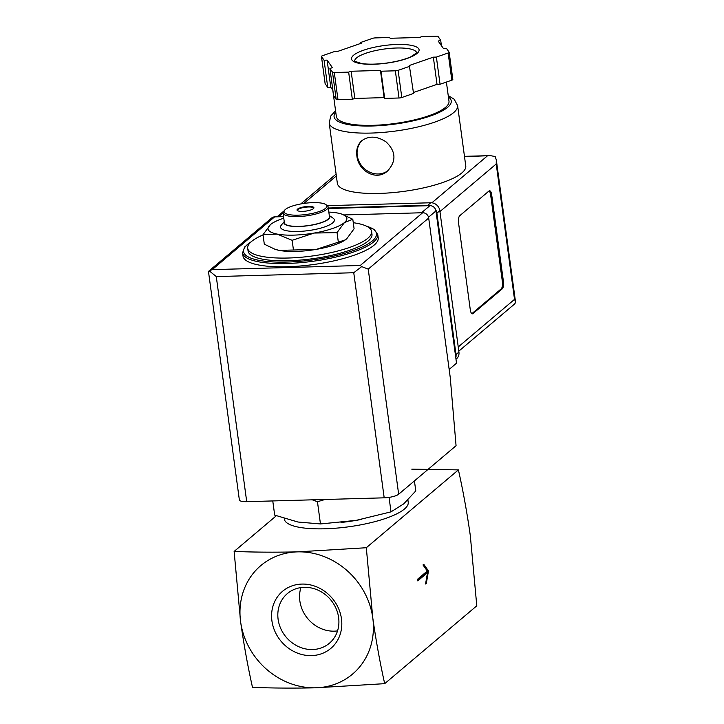 <?xml version="1.0" encoding="UTF-8"?>
<svg xmlns="http://www.w3.org/2000/svg" width="724" height="724" viewBox="0 0 724 724"><rect width="100%" height="100%" fill="white"/><g stroke="black" fill="none" stroke-linecap="round" stroke-linejoin="round"><path stroke-width="1.09" d="M384.688 683.664C380.019 662.813 376.055 640.921 372.788 617.988A71.043 63.468 49.8 0 1 315.89 687.8L384.688 683.664L476.79 605.816L470.301 535.561C467.043 512.628 463.079 490.736 458.41 469.885L366.308 547.733L297.51 551.869A71.043 63.468 49.8 0 1 372.788 617.988L366.308 547.733M417.54 579.254L417.757 580.883L427.513 572.648L425.567 583.978L426.346 583.318L428.472 570.919L423.775 564.295L422.988 564.955L427.287 571.01L417.54 579.254M345.402 239.816A39.784 10.38 172.3 0 1 345.149 239.997A39.784 10.38 172.3 0 1 316.343 249.364L345.303 239.888L346.669 238.857L354.09 228.793L352.805 219.282L344.461 222.549L337.04 232.603L314.135 233.056L292.143 240.305L277.12 234.087L263.02 234.676L270.441 224.612A39.784 10.38 172.3 0 1 271.962 223.472A39.784 10.38 172.3 0 1 283.781 218.186M279.328 250.404A39.784 10.38 172.3 0 1 275.473 249.418L279.328 250.404L316.343 249.364A39.784 10.38 172.3 0 1 279.328 250.404M263.02 234.676L264.305 244.187L274.912 249.228M325.058 499.479L317.456 501.723L312.316 499.831M317.456 501.723L320.461 523.95L297.908 522.013L274.686 515.108L272.767 500.945M320.461 523.95L356.072 520.384L391.005 511.859L403.73 503.868L415.784 490.917L414.427 480.908M391.005 511.859L389.05 497.388M337.538 630.894A32.526 29.06 49.8 0 1 299.845 600.902A32.526 29.06 49.8 0 1 300.931 587.58M278.107 619.273A32.526 29.06 49.8 0 1 287.374 593.59A32.526 29.06 49.8 0 1 330.56 599.671A32.526 29.06 49.8 0 1 329.366 643.265A32.526 29.06 49.8 0 1 298.252 646.469A32.526 29.06 49.8 0 1 278.107 619.273M271.916 620.812A37.386 33.404 49.8 0 1 319.899 588.377A37.386 33.404 49.8 0 1 328.28 650.324A37.386 33.404 49.8 0 1 271.916 620.812M240.603 621.681A71.043 63.468 49.8 0 1 297.51 551.869C275.238 552.376 254.106 552.231 234.124 551.435L240.603 621.681C243.861 644.613 247.825 666.505 252.495 687.366C272.477 688.162 293.609 688.307 315.89 687.8A71.043 63.468 49.8 0 1 240.603 621.681M234.124 551.435L276.342 515.741M411.775 469.152L458.41 469.885M407.911 499.985L408.218 502.284A62.517 16.308 172.3 0 1 348.452 526.828A62.517 16.308 172.3 0 1 284.315 519.036L284.233 518.475M361.62 519.361A62.517 16.308 172.3 0 1 356.072 520.384A62.517 16.308 172.3 0 1 341.013 522.475M353.267 222.711A62.517 16.308 172.3 0 1 371.611 231.517A62.517 16.308 172.3 0 1 311.845 256.052A62.517 16.308 172.3 0 1 247.698 248.269A62.517 16.308 172.3 0 1 263.047 234.911M371.611 231.517L371.982 234.232A62.517 16.308 172.3 0 1 312.207 258.776A62.517 16.308 172.3 0 1 248.07 250.984L247.698 248.269M377.756 234.558L378.2 237.825A68.201 17.792 172.3 0 1 312.994 264.595A68.201 17.792 172.3 0 1 243.029 256.097L242.585 252.839A68.201 17.792 172.3 0 0 312.551 261.328A68.201 17.792 172.3 0 0 377.756 234.558L374.208 229.454L365.783 225.843M328.841 212.087A39.784 10.38 172.3 0 1 337.782 213.064A39.784 10.38 172.3 0 1 341.637 214.051L352.805 219.282M338.325 242.115L337.04 232.603M293.428 249.816L292.143 240.305M297.121 210.304A8.525 2.226 172.3 0 1 308.469 206.974A8.525 2.226 172.3 0 1 313.89 208.041M308.388 206.43A8.525 2.226 172.3 0 1 313.917 207.761A8.525 2.226 172.3 0 1 305.763 211.1A8.525 2.226 172.3 0 1 297.021 210.041A8.525 2.226 172.3 0 1 308.388 206.43M312.877 202.639A21.593 5.638 172.3 0 1 325.863 204.602A21.593 5.638 172.3 0 1 306.225 214.485A21.593 5.638 172.3 0 1 284.659 210.177A21.593 5.638 172.3 0 1 312.877 202.639M325.863 204.602L327.085 205.462A22.734 5.928 172.3 0 1 328.144 206.937A22.734 5.928 172.3 0 1 306.406 215.861A22.734 5.928 172.3 0 1 283.084 213.028A22.734 5.928 172.3 0 1 283.708 211.327L284.659 210.177M328.144 206.937L329.465 216.729A22.734 5.928 172.3 0 1 307.727 225.653A22.734 5.928 172.3 0 1 284.405 222.82L283.084 213.028M329.302 215.544A23.186 6.054 172.3 0 1 307.745 225.77A23.186 6.054 172.3 0 1 284.251 221.635M329.293 215.481L333.112 218.177A27.168 7.086 172.3 0 1 308.397 230.603A27.168 7.086 172.3 0 1 281.274 225.182L284.242 221.571M341.637 214.051A39.784 10.38 172.3 0 1 344.461 222.549A39.784 10.38 172.3 0 1 314.135 233.056A39.784 10.38 172.3 0 1 277.12 234.087A39.784 10.38 172.3 0 1 270.441 224.612M427.513 572.648L426.454 572.675L417.648 580.114M426.346 583.318L425.676 583.345M428.472 570.919L427.413 570.955L423.097 564.865M427.124 572.657L427.413 570.955M449.161 369.421L456.527 363.186L435.948 210.946A5.683 5.077 -130.2 0 0 429.92 205.661L328.352 208.503M353.755 272.731L216.277 276.577L209.272 270.867L212.204 269.636L360.253 265.491L361.71 266.604L353.755 272.731L384.191 497.822A11.367 2.968 -7.7 0 0 398.662 494.23L456.066 445.713L450.228 377.34L428.689 218.033A5.683 5.077 -130.2 0 0 422.671 212.738L344.099 214.938M283.573 216.63L274.613 216.883A5.683 5.077 -130.2 0 0 271.681 217.978L208.919 271.029M384.191 497.822L246.712 501.669A11.367 2.968 -7.7 0 1 239.354 499.895L208.53 271.916L209.272 270.867M361.71 266.604L368.226 269.138L428.689 218.033M337.348 183.308A64.789 16.905 -7.7 0 0 403.829 191.38A64.789 16.905 -7.7 0 0 465.767 165.95L457.604 105.595A64.789 16.905 172.3 0 1 395.666 131.026A64.789 16.905 172.3 0 1 329.194 122.953L337.348 183.308M356.86 155.787C358.063 170.783 376.254 181.507 387.485 171.054C396.508 161.19 396.046 151.479 386.1 141.913C377.113 136.022 369.023 135.614 361.819 140.682C357.737 144.366 356.081 149.406 356.86 155.787M413.431 92.518L437.024 84.346L440.056 84.255L451.812 80.183A2.842 0.742 -7.7 0 0 452.826 79.459A2.842 0.742 -7.7 0 0 452.79 79.359M325.13 83.531A2.842 0.742 -7.7 0 0 325.121 83.631A2.842 0.742 -7.7 0 0 325.157 83.731L327.746 87.405L330.787 87.314L332.859 90.247M329.918 68.499L333.592 95.677L336.18 99.351A2.842 0.742 -7.7 0 0 337.981 99.704L352.335 99.297L354.814 98.437L384.127 97.622L384.67 98.401L399.024 97.993A2.842 0.742 -7.7 0 0 401.802 97.523L413.558 93.441L409.332 65.486L433.341 57.16L436.382 57.078L448.138 52.997A2.842 0.742 -7.7 0 0 449.151 52.273A2.842 0.742 -7.7 0 0 449.115 52.173L446.527 48.499L443.486 48.589L438.192 41.087L440.681 40.218L438.092 36.544A2.842 0.742 -7.7 0 0 436.291 36.2L421.938 36.598L419.458 37.467L390.146 38.282L389.603 37.503L375.249 37.91A2.842 0.742 -7.7 0 0 372.471 38.381L360.715 42.454L361.267 43.232L337.248 51.558L334.216 51.639L322.461 55.721A2.842 0.742 -7.7 0 0 321.447 56.445A2.842 0.742 -7.7 0 0 321.483 56.544L324.071 60.219L327.112 60.128L332.397 67.631L329.918 68.499L332.506 72.165A2.842 0.742 -7.7 0 0 334.307 72.518L348.651 72.119L351.14 71.251L380.453 70.436L380.996 71.214L395.34 70.807A2.842 0.742 -7.7 0 0 398.119 70.337L409.875 66.255M458.808 351.14L513.796 304.668L515.045 303.456L515.461 301.546L514.52 299.374L496.221 163.986L496.32 159.977L495.18 156.538L490.275 155.624L464.518 156.692M459.749 215.716A5.683 2.081 88.4 0 0 458.536 222.802L470.292 309.8A5.683 2.081 88.4 0 0 472.401 313.827A5.683 2.081 88.4 0 0 472.98 313.582L502.239 288.858A5.683 2.081 88.4 0 0 503.451 281.772L491.686 194.774A5.683 2.081 88.4 0 0 489.578 190.747A5.683 2.081 88.4 0 0 488.999 190.991L459.749 215.716M455.794 357.792A8.525 7.62 -130.2 0 0 456.011 354.543L436.898 213.173A8.525 7.62 -130.2 0 0 435.586 209.589M455.993 359.231L456.509 358.796A8.525 7.62 -130.2 0 0 458.935 352.063L439.821 210.702A8.525 7.62 -130.2 0 0 430.789 202.765L327.348 205.661M430.807 205.707A8.525 7.62 -130.2 0 0 427.866 205.245L328.289 208.023M446.4 82.065L448.989 101.224A56.834 14.833 172.3 0 1 394.652 123.532A56.834 14.833 172.3 0 1 336.343 116.455L332.787 90.156M360.842 43.386L360.715 42.454M441.414 45.648L440.681 40.218M440.056 84.255L436.382 57.078M437.024 84.346L433.341 57.16M384.67 98.401L380.996 71.214M384.127 97.622L380.453 70.436M354.814 98.437L351.14 71.251M352.335 99.297L348.651 72.119M330.787 87.314L327.112 60.128M327.746 87.405L324.071 60.219M471.867 313.655A5.683 2.081 88.4 0 0 471.921 313.61L501.18 288.885A5.683 2.081 88.4 0 0 502.393 281.799L490.628 194.81A5.683 2.081 88.4 0 0 489.053 190.946M362.262 140.329A19.892 17.774 -130.2 0 0 357.249 155.461A19.892 17.774 -130.2 0 0 369.168 171.905A19.892 17.774 -130.2 0 0 387.964 170.638M366.561 226.205A67.06 17.503 172.3 0 1 312.37 259.952A67.06 17.503 172.3 0 1 251.156 241.807M212.204 269.636L274.613 216.883M360.253 265.491L422.671 212.738M368.226 269.138L398.662 494.23M216.277 276.577L246.712 501.669M283.093 213.091L278.74 216.766M435.948 210.946L428.527 217.227M429.92 205.661L421.504 212.775M514.52 299.374L458.247 346.941M496.221 163.986L439.939 211.562M458.935 352.063L456.011 354.543M439.821 210.702L436.898 213.173M430.789 202.765L427.866 205.245M336.352 175.941L303.818 203.444M487.189 156.058L431.866 202.81M448.418 97.025A59.106 15.421 172.3 0 1 394.734 124.121A59.106 15.421 172.3 0 1 335.773 112.256M451.812 80.183L448.138 52.997M401.802 97.523L398.119 70.337M399.024 97.993L395.34 70.807M337.981 99.704L334.307 72.518M336.18 99.351L332.506 72.165M325.157 83.731L321.483 56.544M354.679 61.178A31.259 8.154 172.3 0 1 396.39 48.01A31.259 8.154 172.3 0 1 416.626 52.798M396.996 44.472A34.1 8.896 172.3 0 1 406.924 58.535A34.1 8.896 172.3 0 1 351.973 60.074A34.1 8.896 172.3 0 1 396.996 44.472M471.921 313.61L472.98 313.582M501.18 288.885L502.239 288.858M502.393 281.799L503.451 281.772M490.628 194.81L491.686 194.774M251.816 241.255L244.649 246.965L242.585 252.839M284.089 210.865L277.048 216.811M490.275 155.624L464.473 156.348M336.108 174.077L300.768 203.942M496.32 159.977L515.461 301.546M335.574 110.79L330.805 115.921L329.194 122.953M457.604 105.595L454.192 99.242L448.219 95.559M452.826 79.459L449.151 52.273M325.121 83.631L321.447 56.445M416.644 52.888L410.671 56.879C404.363 59.64 396.209 61.721 386.191 63.115C376.426 64.355 368.217 64.499 361.575 63.531L354.688 61.269"/></g></svg>
